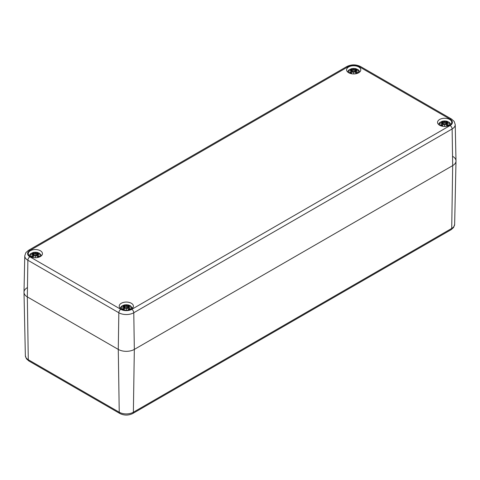 <?xml version="1.0" encoding="UTF-8"?>
<svg xmlns="http://www.w3.org/2000/svg" width="480" height="480" viewBox="0 0 480 480"><rect width="100%" height="100%" fill="white"/><g stroke="black" fill="none" stroke-linecap="round" stroke-linejoin="round"><path stroke-width="0.72" d="M452.676 156.348A11.352 6.552 180 0 1 456 161.064A11.352 6.552 180 0 1 452.676 165.612L134.328 349.41A11.352 6.552 180 0 1 118.278 349.41L27.324 296.898A11.352 6.552 180 0 1 24 292.344A11.352 6.552 180 0 1 27.324 287.628M440.142 236.028L451.134 229.686A2.838 1.638 -120 0 0 451.716 228.426L133.374 412.224A9.996 5.772 180 0 1 119.238 412.224A2.838 1.638 120 0 0 119.826 413.484C124.146 415.596 128.466 415.596 132.786 413.484L143.778 407.136A2.838 1.638 -120 0 0 143.85 407.088L440.22 235.98A2.838 1.638 60 0 1 440.142 236.028A2.838 1.638 60 0 1 440.058 236.07M131.778 309.324A7.734 4.464 180 0 1 120.834 309.324L29.88 256.806A7.734 4.464 180 0 1 29.88 250.494A2.838 1.638 -120 0 0 28.458 250.35L25.824 252.708L24.774 255.852L24 292.182A11.352 6.552 0 0 0 27.324 296.898L118.278 349.41A11.352 6.552 0 0 0 134.328 349.41L452.676 165.612A11.352 6.552 0 0 0 456 160.902L455.226 124.566L454.17 121.416L451.542 119.07A2.838 1.638 -60 0 0 450.12 119.208A7.734 4.464 180 0 1 450.12 125.526L131.778 309.324A2.838 1.638 60 0 1 133.782 312.756L452.13 128.958A2.838 1.638 -120 0 0 450.12 125.526M439.638 125.262A7.092 4.098 180 0 1 437.556 122.37A7.092 4.098 180 0 1 444.654 118.272A7.092 4.098 180 0 1 451.746 122.37A7.092 4.098 180 0 1 447.366 126.15A7.092 4.098 180 0 1 439.638 125.262M348.678 72.75A7.092 4.098 180 0 1 346.602 69.852A7.092 4.098 180 0 1 353.694 65.76A7.092 4.098 180 0 1 360.786 69.852A7.092 4.098 180 0 1 356.412 73.638A7.092 4.098 180 0 1 348.678 72.75M30.33 256.548A7.092 4.098 180 0 1 28.254 253.65A7.092 4.098 180 0 1 35.346 249.552A7.092 4.098 180 0 1 42.444 253.65A7.092 4.098 180 0 1 38.064 257.436A7.092 4.098 180 0 1 30.33 256.548M121.29 309.06A7.092 4.098 180 0 1 119.214 306.162A7.092 4.098 180 0 1 126.306 302.07A7.092 4.098 180 0 1 133.398 306.162A7.092 4.098 180 0 1 129.018 309.948A7.092 4.098 180 0 1 121.29 309.06M350.442 73.494A4.968 2.868 180 0 1 350.022 69.402A4.968 2.868 180 0 1 357.12 69.252A4.968 2.868 180 0 1 357.204 73.356A4.968 2.868 180 0 1 356.946 73.494M350.304 69.852L350.04 69.804A12.276 7.542 46.7 0 1 351.756 70.068L351.864 70.428A12.18 10.98 168.6 0 0 349.764 70.998A12.18 8.538 6.9 0 1 351.864 70.746L351.756 71.19A12.276 8.778 124.8 0 0 350.04 72.402A4.29 2.478 180 0 0 351.45 73.212A12.276 5.13 -63.7 0 1 352.722 71.748L353.424 71.64A12.18 0.366 79 0 0 353.694 73.266A12.18 0.366 -79 0 0 353.97 71.64L354.666 71.748A12.276 5.13 63.7 0 1 355.938 73.212L355.938 73.212A4.29 2.478 180 0 0 357.348 72.402A12.276 8.778 -124.8 0 0 355.632 71.19L355.56 71.304A12.18 8.712 55.2 0 1 357.084 72.354L357.348 72.402M355.632 71.19L355.524 70.746A12.18 8.538 -6.9 0 1 357.624 70.998A12.18 10.98 -168.6 0 0 355.524 70.428L355.632 70.068A12.276 7.542 -46.7 0 1 357.348 69.804A4.29 2.478 180 0 0 355.938 68.994A12.276 6.366 107.7 0 0 354.666 69.51L353.97 69.528A12.18 2.076 -84.6 0 0 353.694 68.73A12.18 2.076 84.6 0 0 353.424 69.528L352.722 69.51A12.276 6.366 -107.7 0 0 351.45 68.994L351.768 70.05M355.524 70.746L355.488 72.588M355.464 70.764L355.56 71.304L355.464 70.764M357.624 70.998L356.934 70.896L357.624 70.998M355.182 72.24L355.524 70.428M356.898 72.444L356.898 72.444A3.804 2.196 180 0 1 355.878 73.056M354.666 69.51L354.738 69.618A12.18 6.318 -72.3 0 1 355.86 69.144L355.938 68.994M353.97 69.528L354.738 69.618L354.936 71.97M353.694 68.73L353.88 71.664A12.084 0.366 101 0 1 353.694 72.762L353.694 73.266M352.722 69.51L353.424 69.528M355.86 69.144L355.626 70.05M353.874 69.636L353.694 70.392L353.514 69.636A12.084 2.058 -95.4 0 1 353.694 69.024A12.084 2.058 95.4 0 1 353.88 69.624M351.864 70.428L351.864 70.746M349.764 70.998L350.46 70.896L349.764 70.998M351.756 71.19L352.068 70.956L352.206 72.24M350.04 72.402L350.304 72.354A12.18 8.712 -55.2 0 1 351.828 71.304L351.9 72.588M352.722 71.748L352.65 71.778A12.18 5.094 116.3 0 0 351.528 73.056L351.528 73.056M353.514 71.664L353.694 72.762A12.084 0.366 -101 0 1 353.514 71.664L353.514 71.664M354.666 71.748L354.738 71.778A12.18 5.094 -116.3 0 1 355.86 73.056M32.1 257.292A4.968 2.868 180 0 1 31.674 253.194A4.968 2.868 180 0 1 38.778 253.05A4.968 2.868 180 0 1 38.862 257.148A4.968 2.868 180 0 1 38.598 257.292M31.962 253.644L31.692 253.602A12.276 7.542 46.7 0 1 33.414 253.86L33.522 254.226A12.18 10.98 168.6 0 0 31.416 254.796A12.18 8.538 6.9 0 1 33.522 254.538L33.414 254.988A12.276 8.778 124.8 0 0 31.692 256.194A4.29 2.478 180 0 0 33.102 257.01A12.276 5.13 -63.7 0 1 34.374 255.546L35.076 255.438A12.18 0.366 79 0 0 35.346 257.064A12.18 0.366 -79 0 0 35.622 255.438L36.324 255.546A12.276 5.13 63.7 0 1 37.596 257.01L37.596 257.01A4.29 2.478 180 0 0 39 256.194A12.276 8.778 -124.8 0 0 37.284 254.988L37.218 255.096A12.18 8.712 55.2 0 1 38.736 256.146L39 256.194M37.284 254.988L37.176 254.538A12.18 8.538 -6.9 0 1 39.282 254.796A12.18 10.98 -168.6 0 0 37.176 254.226L37.284 253.86A12.276 7.542 -46.7 0 1 39 253.602A4.29 2.478 180 0 0 37.596 252.786A12.276 6.366 107.7 0 0 36.324 253.308L35.622 253.326A12.18 2.076 -84.6 0 0 35.346 252.528A12.18 2.076 84.6 0 0 35.076 253.326L34.374 253.308A12.276 6.366 -107.7 0 0 33.102 252.786L33.42 253.842M37.176 254.538L37.14 256.386M37.116 254.556L37.218 255.096L37.116 254.556M39.282 254.796L38.586 254.688L39.282 254.796M37.284 253.86L37.176 254.226M37.218 253.89L37.116 254.352A12.084 10.89 11.4 0 1 38.394 254.634M38.904 253.596L36.972 254.1L36.774 255.966M38.55 256.242L38.55 256.242A3.804 2.196 180 0 1 37.53 256.854A12.18 5.094 -116.3 0 0 36.39 255.57L36.324 255.546M38.892 254.706L37.116 254.352M36.324 253.308L36.39 253.416A12.18 6.318 -72.3 0 1 37.518 252.942L37.596 252.786M35.622 253.326L36.39 253.416L36.594 255.762M35.346 252.528L35.532 255.462A12.084 0.366 101 0 1 35.346 256.56L35.346 257.064M34.374 253.308L35.076 253.326M37.518 252.942L37.278 253.842M35.526 253.434L35.346 254.184L35.172 253.434M33.414 253.86L33.582 254.352L33.48 253.89M33.522 254.226L33.864 256.032M31.416 254.796L32.112 254.688L31.416 254.796M33.414 254.988L33.522 254.538M31.692 256.194L31.962 256.146A12.18 8.712 -55.2 0 1 33.48 255.096L33.558 256.386M34.374 255.546L34.308 255.57A12.18 5.094 116.3 0 0 33.18 256.854A3.804 2.196 180 0 1 32.148 256.242L32.148 256.242M35.166 255.462L35.346 256.56A12.084 0.366 -101 0 1 35.166 255.462L35.166 255.462M441.402 126.006A4.968 2.868 180 0 1 440.976 121.914A4.968 2.868 180 0 1 448.08 121.764A4.968 2.868 180 0 1 448.164 125.868A4.968 2.868 180 0 1 447.9 126.006M441.264 122.364L441 122.322A12.276 7.542 46.7 0 1 442.716 122.58L442.824 122.94A12.18 10.98 168.6 0 0 440.718 123.51A12.18 8.538 6.9 0 1 442.824 123.258L442.716 123.708A12.276 8.778 124.8 0 0 441 124.914A4.29 2.478 180 0 0 442.404 125.724A12.276 5.13 -63.7 0 1 443.676 124.26L444.378 124.158A12.18 0.366 79 0 0 444.654 125.784A12.18 0.366 -79 0 0 444.924 124.158L445.626 124.26A12.276 5.13 63.7 0 1 446.898 125.724L446.898 125.724A4.29 2.478 180 0 0 448.308 124.914A12.276 8.778 -124.8 0 0 446.586 123.708L446.52 123.816A12.18 8.712 55.2 0 1 448.038 124.866L448.308 124.914M446.586 123.708L446.478 123.258A12.18 8.538 -6.9 0 1 448.584 123.51A12.18 10.98 -168.6 0 0 446.478 122.94L446.586 122.58A12.276 7.542 -46.7 0 1 448.308 122.322A4.29 2.478 180 0 0 446.898 121.506A12.276 6.366 107.7 0 0 445.626 122.022L444.924 122.046A12.18 2.076 -84.6 0 0 444.654 121.242A12.18 2.076 84.6 0 0 444.378 122.046L443.676 122.022A12.276 6.366 -107.7 0 0 442.404 121.506L442.722 122.562M446.478 123.258L446.442 125.1M446.418 123.276L446.52 123.816L446.418 123.276M448.584 123.51L447.888 123.408L448.584 123.51M446.586 122.58L446.478 122.94M446.52 122.61L446.418 123.066A12.084 10.89 11.4 0 1 447.696 123.354M448.206 122.31L446.274 122.82L446.076 124.68M447.852 124.962L447.852 124.962A3.804 2.196 180 0 1 446.832 125.574A12.18 5.094 -116.3 0 0 445.692 124.29L445.626 124.26M446.136 124.752L446.418 123.066M445.626 122.022L445.692 122.136A12.18 6.318 -72.3 0 1 446.82 121.656L446.898 121.506M444.924 122.046L445.692 122.136L445.896 124.482M444.654 121.242L444.834 124.182A12.084 0.366 101 0 1 444.654 125.274L444.654 125.784M443.676 122.022L444.378 122.046M446.82 121.656L446.58 122.562M444.828 122.154L444.654 122.904L444.474 122.154M442.716 122.58L442.884 123.066L442.782 122.61M442.824 122.94L443.166 124.752M440.718 123.51L441.414 123.408L440.718 123.51M442.716 123.708L442.824 123.258M441 124.914L441.264 124.866A12.18 8.712 -55.2 0 1 442.782 123.816L442.86 125.1M443.676 124.26L443.61 124.29A12.18 5.094 116.3 0 0 442.482 125.568A3.804 2.196 180 0 1 441.45 124.962L441.45 124.962M444.468 124.182L444.654 125.274A12.084 0.366 -101 0 1 444.468 124.182L444.468 124.182M123.054 309.804A4.968 2.868 180 0 1 122.628 305.706A4.968 2.868 180 0 1 129.732 305.562A4.968 2.868 180 0 1 129.816 309.666A4.968 2.868 180 0 1 129.558 309.804M122.916 306.156L122.652 306.114A12.276 7.542 46.7 0 1 124.368 306.378L124.476 306.738A12.18 10.98 168.6 0 0 122.376 307.308A12.18 8.538 6.9 0 1 124.476 307.05L124.368 307.5A12.276 8.778 124.8 0 0 122.652 308.706A4.29 2.478 180 0 0 124.062 309.522A12.276 5.13 -63.7 0 1 125.334 308.058L126.03 307.95A12.18 0.366 79 0 0 126.306 309.576A12.18 0.366 -79 0 0 126.576 307.95L127.278 308.058A12.276 5.13 63.7 0 1 128.55 309.522L128.55 309.522A4.29 2.478 180 0 0 129.96 308.706A12.276 8.778 -124.8 0 0 128.244 307.5L128.172 307.608A12.18 8.712 55.2 0 1 129.696 308.664L129.96 308.706M128.244 307.5L128.136 307.05A12.18 8.538 -6.9 0 1 130.236 307.308A12.18 10.98 -168.6 0 0 128.136 306.738L128.244 306.378A12.276 7.542 -46.7 0 1 129.96 306.114A4.29 2.478 180 0 0 128.55 305.304A12.276 6.366 107.7 0 0 127.278 305.82L126.576 305.838A12.18 2.076 -84.6 0 0 126.306 305.04A12.18 2.076 84.6 0 0 126.03 305.838L125.334 305.82A12.276 6.366 -107.7 0 0 124.062 305.304L124.374 306.36M128.136 307.05L128.1 308.898M128.07 307.068L128.172 307.608L128.07 307.068M130.236 307.308L129.54 307.206L130.236 307.308M127.794 308.544L128.136 306.738M129.504 308.754L129.504 308.754A3.804 2.196 180 0 1 128.484 309.366M127.278 305.82L127.35 305.928A12.18 6.318 -72.3 0 1 128.472 305.454L128.55 305.304M126.576 305.838L127.35 305.928L127.548 308.28M126.306 305.04L126.486 307.974A12.084 0.366 101 0 1 126.306 309.072L126.306 309.576M125.334 305.82L126.03 305.838M128.472 305.454L128.232 306.36M126.486 305.946L126.306 306.696L126.126 305.946A12.084 2.058 -95.4 0 1 126.306 305.334A12.084 2.058 95.4 0 1 126.486 305.934M124.476 306.738L124.476 307.05M122.376 307.308L123.066 307.206L122.376 307.308M124.368 307.5L124.68 307.266L124.818 308.544M122.652 308.706L122.916 308.664A12.18 8.712 -55.2 0 1 124.44 307.608L124.512 308.898M125.334 308.058L125.262 308.088A12.18 5.094 116.3 0 0 124.14 309.366L124.14 309.366M126.12 307.974L126.306 309.072A12.084 0.366 -101 0 1 126.12 307.974L126.12 307.974M127.278 308.058L127.35 308.088A12.18 5.094 -116.3 0 1 128.472 309.366M132.786 413.484A2.838 1.638 -120 0 0 133.374 412.224L134.328 349.41L133.782 312.756A10.572 6.102 0 0 1 118.83 312.756A2.838 1.638 120 0 1 120.834 309.324M451.134 229.686L453.594 227.508L454.644 224.418A9.996 5.772 180 0 1 451.716 228.426L452.676 165.612L452.13 128.958A10.572 6.102 0 0 0 455.226 124.566M25.356 355.698L26.4 358.776L28.866 360.966A2.838 1.638 -60 0 1 28.284 359.712A9.996 5.772 180 0 1 25.356 355.698L24 292.344M119.238 412.224L28.284 359.712L27.324 296.898L27.87 260.244L118.83 312.756L118.278 349.41L119.238 412.224M29.88 256.806A2.838 1.638 120 0 0 27.87 260.244A10.572 6.102 0 0 1 24.774 255.852M29.88 250.494L348.222 66.696A2.838 1.638 -120 0 0 346.806 66.558L28.458 250.35M348.222 66.696A7.734 4.464 180 0 1 359.166 66.696A2.838 1.638 -60 0 1 360.582 66.558C355.992 64.314 351.396 64.314 346.806 66.558M359.166 66.696L450.12 119.208M350.04 69.804A4.29 2.478 180 0 1 351.45 68.994M355.464 70.542A12.084 10.89 11.4 0 1 356.742 70.842M351.528 69.144A12.18 6.318 72.3 0 1 352.65 69.618L352.452 71.97M350.646 70.842A12.084 10.89 -11.4 0 1 351.924 70.542M355.752 69.414A3.804 2.196 180 0 1 356.628 69.858M350.76 69.858A3.804 2.196 180 0 1 351.642 69.414M351.516 73.056A3.804 2.196 180 0 1 350.496 72.444M31.692 253.602A4.29 2.478 180 0 1 33.102 252.786M35.166 253.422A12.084 2.058 -95.4 0 1 35.346 252.822A12.084 2.058 95.4 0 1 35.532 253.422M33.18 252.942A12.18 6.318 72.3 0 1 34.308 253.416L34.104 255.762M32.304 254.634A12.084 10.89 -11.4 0 1 33.582 254.334M37.404 253.206A3.804 2.196 180 0 1 38.28 253.656M32.418 253.656A3.804 2.196 180 0 1 33.294 253.206M441 122.322A4.29 2.478 180 0 1 442.404 121.506M444.468 122.136A12.084 2.058 -95.4 0 1 444.654 121.542A12.084 2.058 95.4 0 1 444.834 122.136M442.482 121.656A12.18 6.318 72.3 0 1 443.61 122.136L443.406 124.482M441.606 123.354A12.084 10.89 -11.4 0 1 442.884 123.054M446.706 121.926A3.804 2.196 180 0 1 447.582 122.376M441.72 122.376A3.804 2.196 180 0 1 442.596 121.926M122.652 306.114A4.29 2.478 180 0 1 124.062 305.304M128.076 306.846A12.084 10.89 11.4 0 1 129.354 307.146M124.14 305.454A12.18 6.318 72.3 0 1 125.262 305.928L125.064 308.28M123.258 307.146A12.084 10.89 -11.4 0 1 124.536 306.846M128.358 305.718A3.804 2.196 180 0 1 129.24 306.168M123.372 306.168A3.804 2.196 180 0 1 124.248 305.718M124.122 309.366A3.804 2.196 180 0 1 123.102 308.754M28.866 360.966L119.826 413.484M454.644 224.418L456 161.064M360.582 66.558L451.542 119.07M359.892 71.85L358.554 69.984L355.566 68.604L351.84 68.604L348.834 69.99L347.496 71.85M357.234 70.914L355.5 70.722M355.122 72.168L355.32 70.308L357.246 69.798M352.272 72.168L352.068 70.308L350.142 69.798M350.154 70.914L351.894 70.722M353.49 71.634L352.662 71.748L351.486 73.092M353.904 71.634L354.732 71.748L355.902 73.092M356.928 72.408L355.8 73.056M351.594 73.056L350.46 72.408M41.544 255.642L39.456 253.248L37.224 252.402L33.492 252.396L30.486 253.782L29.154 255.642M37.128 254.526L36.834 256.032M33.924 255.966L33.726 254.106L31.794 253.596M31.806 254.706L33.546 254.52M35.142 255.432L34.314 255.546L33.144 256.884M35.556 255.432L36.384 255.546L37.554 256.884M38.586 256.2L37.452 256.848M33.246 256.848L32.112 256.2M450.846 124.362L449.508 122.496L446.526 121.116L442.794 121.116L439.788 122.502L438.456 124.362M448.194 123.426L446.454 123.24M443.226 124.68L443.028 122.82L441.096 122.31M441.108 123.426L442.848 123.24M444.444 124.152L443.616 124.26L442.446 125.604M444.858 124.152L445.686 124.26L446.856 125.604M447.888 124.92L446.754 125.568M442.548 125.568L441.414 124.92M132.504 308.154L130.41 305.76L128.178 304.914L124.446 304.908L121.446 306.294L120.108 308.154M129.846 307.218L128.106 307.032M127.728 308.478L127.932 306.618L129.858 306.108M124.878 308.478L124.68 306.618L122.754 306.108M122.766 307.218L124.5 307.032M126.096 307.944L125.268 308.058L124.098 309.402M126.51 307.944L127.338 308.058L128.514 309.402M129.54 308.712L128.406 309.366M124.2 309.366L123.072 308.712"/></g></svg>
